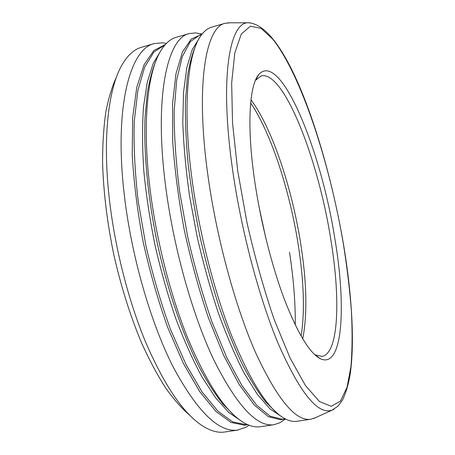 <?xml version="1.0" encoding="UTF-8"?>
<svg xmlns="http://www.w3.org/2000/svg" width="455" height="455" viewBox="0 0 455 455"><rect width="100%" height="100%" fill="white"/><g stroke="black" fill="none" stroke-linecap="round" stroke-linejoin="round"><path stroke-width="0.68" d="M254.919 182.552C246.655 127.485 249.152 85.779 258.633 74.7C280.246 49.652 320.985 150.23 334.681 237.646C346.443 305.771 343.087 369.978 320.081 358.586C309.588 352.972 297.775 333.458 284.648 300.044C272.158 267.074 260.914 222.887 254.919 182.552M314.82 354.752L322.049 356.441C339.117 353.29 340.585 297.183 330.529 237.783C318.096 159.466 284.056 70.775 261.312 75.843L255.431 80.37M282.964 420.682L279.91 422.718L273.995 424.714L259.657 426.818C254.277 427.404 248.367 425.635 241.929 421.501C224.4 410.006 206.388 382.331 187.892 338.48C170.369 295.193 156.128 239.102 149.923 187.926C141.869 122.224 147.733 70.428 161.462 49.731C165.847 42.963 170.773 38.823 176.244 37.304L189.331 33.551L195.536 32.925L199.165 33.511M249.021 425.197L245.757 427.376L237.123 430.163C218.218 432.216 196.793 410.945 172.849 366.355C150.269 321.662 131.108 254.794 124.198 194.018C114.006 106.732 130.198 48.526 154.399 43.561L162.515 42.804L166.388 43.435M273.995 424.714L273.159 424.816C256.137 426.597 236.253 404.757 213.509 359.296C191.993 313.74 173.036 245.763 165.375 184.264C154.114 95.914 167.52 37.788 189.331 33.551M315.298 417.747L310.822 419.248L296.245 421.387C292.349 421.785 288.083 420.608 283.459 417.861C267.369 408.152 250.062 380.698 231.544 335.5C213.958 290.808 198.949 231.652 191.851 177.996C182.438 107.625 187.517 54.037 200.78 35.877C204.062 31.173 207.707 28.261 211.706 27.141L225.117 23.302L229.815 22.813M310.822 419.248L310.083 419.334C295.039 420.835 276.788 398.404 255.318 352.039C234.939 305.584 216.216 236.463 207.753 174.225C195.366 84.789 205.825 26.771 225.117 23.302M238.05 430.043L223.94 432.119C216.859 432.938 209.061 430.424 200.558 424.583C181.909 411.428 163.47 383.633 145.236 341.199C127.974 299.367 114.569 246.286 109.183 197.578C102.358 136.494 108.66 86.808 122.52 64.036C128.1 54.799 134.464 49.197 141.619 47.223L154.399 43.561M189.86 415.426C181.926 408.607 173.856 399.462 165.648 387.973C157.458 375.193 149.519 360.371 141.841 343.519C130.488 316.589 121.138 286.969 113.79 254.646C107.118 222.176 103.376 191.339 102.574 162.128C102.603 143.609 103.7 126.831 105.873 111.805C108.597 97.956 112.163 86.285 116.565 76.798M237.681 170.642L246.911 222.29C254.885 257.342 264.031 289.898 274.337 319.967L290.085 358.068L305.464 385.544L319.427 401.52L331.246 406.315L340.511 401.037L347.068 387.205L350.959 366.474C352.307 349.838 352.437 331.166 351.362 310.464C349.673 289.01 346.994 266.732 343.326 243.618C329.636 162.992 301.546 75.871 272.932 39.34L261.153 28.415L250.352 26.202L241.292 34.062L234.791 52.934L231.663 82.918L232.528 122.964L237.681 170.642M334.135 409.17L332.031 410.183L328.914 410.831C315.292 411.769 298.44 389.463 278.352 343.9C259.253 298.315 241.321 230.947 232.676 170.352C219.407 78.84 229.343 21.999 248.18 22.784L250.512 22.835M234.484 415.671L222.899 404.074C214.896 393.939 206.843 381.313 198.744 366.195C182.671 334.072 167.872 290.933 157.697 245.143C148.023 199.244 143.666 153.847 145.014 117.947L147.227 93.514C149.661 79.272 152.948 67.477 157.089 58.121M241.178 421.006L228.808 412.509L215.596 397.824L201.997 376.973C192.886 360.15 184.167 340.738 175.84 318.733C167.923 295.557 161.013 271.214 155.109 245.7C149.94 220.032 146.163 195.007 143.786 170.636C142.267 147.158 142.176 125.876 143.513 106.794L147.278 82.184L153.233 63.347L160.985 50.499M247.321 424.487L246.041 424.646L232.767 421.95L217.911 411.172L202.054 391.948L185.981 364.478L170.608 329.682C161.002 303.331 152.761 275.258 145.884 245.461L138.189 201.104C134.862 172.126 133.554 145.577 134.259 121.445L137.871 90.471L144.633 67.181L153.915 52.012L165.131 44.789M247.73 424.669L244.574 425.215L231.055 422.462L215.926 411.417L199.79 391.709L183.462 363.568L167.918 327.975C158.243 301.062 150.008 272.477 143.217 242.214C137.512 211.842 133.85 182.774 132.223 155.007L132.667 117.663L136.796 87.189L144.093 64.684L153.875 50.511L165.432 44.453M276.731 412.822L265.765 402.055C258.053 392.193 250.17 379.51 242.117 363.994C234.086 346.96 226.345 327.714 218.9 306.255C211.774 283.812 205.421 260.402 199.842 236.02C194.837 211.512 190.941 187.568 188.154 164.192C186.055 141.573 185.145 120.848 185.412 102.017L187.335 77.259C189.599 63.143 192.732 51.807 196.736 43.248M281.389 416.518L269.952 408.846L257.456 394.508L244.324 373.453C235.411 356.214 226.766 336.12 218.394 313.171C210.375 288.925 203.277 263.405 197.112 236.611L189.655 196.611C185.919 170.318 183.632 145.754 182.802 122.907L183.513 92.496L186.76 67.892L192.203 49.669L199.449 37.958M285.16 418.816L282.271 419.214L270.264 416.274L256.626 405.143L241.867 385.453L226.698 357.414L211.984 321.969C202.668 295.159 194.547 266.636 187.619 236.395L179.606 191.447C175.909 162.128 174.094 135.317 174.163 111.014L176.694 79.921L182.256 56.676L190.281 41.695L200.143 34.807L201.935 34.301M285.058 418.833L280.763 419.794L268.404 416.717L254.345 405.075L239.148 384.475L223.581 355.184L208.583 318.278C199.159 290.444 191.054 260.994 184.258 229.94C178.479 198.869 174.629 169.305 172.701 141.266L172.564 103.865L175.96 73.795L182.398 52.103L191.242 39.062L201.827 34.33M250.978 99.827C272.147 128.054 292.019 188.125 300.744 243.937C306.812 282.72 307.478 314.371 302.723 338.878M289.517 252.326C293.515 278.153 295.437 302.382 295.289 325.018M255.909 79.733L258.633 74.7M313.529 418.549L332.031 410.183L338.019 406.144L342.575 399.939C345.919 392.807 348.428 384.407 350.111 374.727C354.911 342.217 351.778 293.776 343.4 243.698C325.706 141.465 285.683 24.382 248.18 22.784L227.87 22.813M166.382 43.441L162.515 42.804M202.168 34L195.536 32.925M301.136 336.171C304.89 311.749 303.94 281.372 298.275 245.029C289.88 191.026 271.072 132.957 250.66 102.944M257.462 76.867L257.109 76.958M318.119 357.101L317.761 357.164M285.501 418.992L279.91 422.718M249.01 425.197L245.757 427.376M315.52 355.133L320.081 358.586M265.862 238.318L258.997 206.627"/></g></svg>
